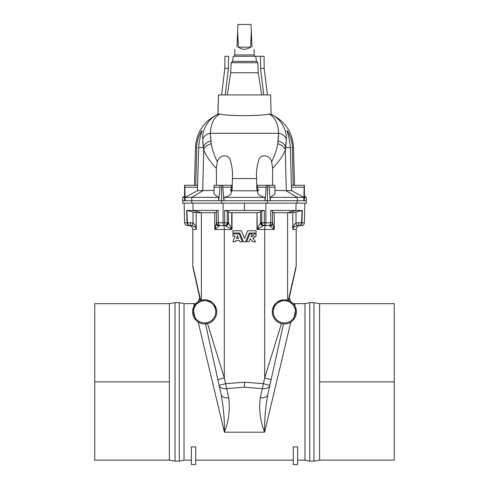 <?xml version="1.0" encoding="UTF-8"?>
<svg xmlns="http://www.w3.org/2000/svg" width="489" height="489" viewBox="0 0 489 489"><rect width="100%" height="100%" fill="white"/><g stroke="black" fill="none" stroke-linecap="round" stroke-linejoin="round"><path stroke-width="0.73" d="M231.456 187.208L222.776 187.208L223.919 200.734L224.127 197.348C228.913 196.266 231.37 194.445 231.499 191.89L231.456 185.27L222.654 185.27L222.776 187.208L231.456 187.208L231.499 191.89L230.233 189.384L231.499 191.89C231.37 194.445 228.913 196.266 224.127 197.348L223.919 200.734L222.654 185.27L214.066 185.27L214.066 187.208L219.964 187.208L220.093 185.27L218.754 200.734L221.554 200.734L221.535 185.27L221.554 200.734L265.081 200.734L266.224 187.208L257.544 187.208L257.501 191.89C257.63 194.445 260.087 196.266 264.873 197.348L265.081 200.734L264.873 197.348L265.081 200.734L270.246 200.734L268.907 185.27L267.465 185.27L267.446 200.734L267.465 185.27L266.346 185.27L265.081 200.734L264.873 197.348L224.127 197.348L264.873 197.348C260.087 196.266 257.63 194.445 257.501 191.89L257.544 187.208L266.224 187.208L266.346 185.27L274.934 185.27L274.934 187.208L274.934 185.27L268.907 185.27L269.036 187.208L274.934 187.208L269.036 187.208L270.246 200.734L270.448 197.348L274.995 194.011L270.448 197.348L270.246 200.734L297.263 200.734L297.202 203.149L306.273 203.149L306.34 200.734L297.263 200.734L297.178 197.348L270.448 197.348L297.178 197.348L285.814 190.618L274.965 190.41L286.309 190.655L285.264 149.878L286.34 139.151A9.664 8.392 -176.1 0 0 278.651 133.314L278.143 140.942A9.664 7.127 12.1 0 1 285.741 147.58A9.664 7.127 -167.9 0 0 278.143 140.942L277.746 143.754A9.664 6.638 10.7 0 1 285.264 149.878A9.664 6.638 -169.3 0 0 277.746 143.754C276.847 149.365 274.806 155.398 271.633 161.865L272.642 168.32C279.06 161.547 283.272 155.398 285.264 149.878C283.272 155.398 279.06 161.547 272.642 168.32L271.633 161.865C270.344 154.989 260.215 153.24 258.687 160.484C256.878 166.174 256.181 172.201 256.591 178.558L256.914 190.789L257.52 190.215L256.914 190.789L256.591 178.558C256.181 172.201 256.878 166.174 258.687 160.484C260.215 153.24 270.344 154.989 271.633 161.865C274.806 155.398 276.847 149.365 277.746 143.754L278.651 133.314A9.664 8.392 3.9 0 1 286.34 139.151C286.829 125.373 276.071 115.96 270.955 114.194C276.071 115.96 286.829 125.373 286.34 139.151L285.741 147.58L290.344 147.58L291.536 190.655L290.344 147.58C289.561 139.982 288.394 134.396 286.835 130.814C288.394 134.396 289.561 139.982 290.344 147.58L285.741 147.58L285.264 149.878L286.309 190.655L291.536 190.655L285.814 190.618L297.178 197.348L297.263 200.734L267.446 200.734L267.44 203.149L297.202 203.149L297.263 200.734L304.402 200.734L304.402 185.27L303.877 200.734L304.127 187.208L291.438 187.208L304.127 187.208L304.402 185.27L304.402 200.734L306.34 200.734L306.273 203.149L267.44 203.149L267.446 200.734L218.754 200.734L219.964 187.208L214.066 187.208L214.066 185.27L229.922 185.27M182.727 203.149L182.66 200.734L185.123 200.734L184.842 185.27L184.597 200.734L182.66 200.734L182.727 203.149L221.56 203.149L221.554 200.734L221.56 203.149L267.44 203.149L191.798 203.149L191.737 200.734L218.754 200.734L218.552 197.348L218.754 200.734L191.737 200.734L191.798 203.149L182.727 203.149M196.725 147.58L195.472 147.58L194.481 185.27L195.472 147.58L196.725 147.58L195.832 183.381L196.725 147.58C196.266 140.838 201.272 130.117 202.165 130.814C200.606 134.396 199.439 139.982 198.656 147.58L203.259 147.58A9.664 7.127 -12.1 0 1 210.857 140.942L210.349 133.314A9.664 8.392 176.1 0 0 202.66 139.151L203.736 149.878A9.664 6.638 -10.7 0 1 211.254 143.754L210.857 140.942A9.664 7.127 167.9 0 0 203.259 147.58L202.66 139.151A9.664 8.392 -3.9 0 1 210.349 133.314C211.003 122.947 214.292 116.535 220.215 114.084C228.033 116.156 260.955 116.156 268.785 114.084L270.955 114.194L268.785 114.084C274.708 116.535 277.996 122.947 278.651 133.314C277.996 122.947 274.708 116.535 268.785 114.084L270.955 114.194C276.071 115.96 286.829 125.373 286.34 139.151M195.783 185.27L195.832 183.381L195.783 185.27M293.528 147.58L294.519 185.27L293.528 147.58L292.275 147.58L293.528 147.58C292.489 132.134 285.014 121.021 271.089 114.249L270.588 94.933L218.412 94.933L217.905 114.249L220.215 114.084L218.045 114.194C212.929 115.96 202.171 125.373 202.66 139.151C202.171 125.373 212.929 115.96 218.045 114.194C212.929 115.96 202.171 125.373 202.66 139.151M272.275 311.841A12.078 12.078 0 0 0 289.176 322.917A12.078 12.078 0 0 0 292.581 303.003A5.795 5.795 0 0 1 290.863 301.67A12.078 12.078 0 0 0 272.275 311.841L273.247 311.841A11.113 11.113 0 0 1 290.234 302.416L290.863 301.67L289.586 300.955L290.863 301.67A5.795 5.795 0 0 0 292.581 303.003L292.874 303.284L292.581 303.003A12.078 12.078 0 0 1 289.176 322.917A12.078 12.078 0 0 1 272.275 311.841A12.078 12.078 0 0 1 290.863 301.67L290.234 302.416A11.113 11.113 0 0 0 273.247 311.841A11.113 11.113 0 0 0 288.736 322.055A11.113 11.113 0 0 0 292.019 303.797A6.76 6.76 0 0 1 290.234 302.416A6.76 6.76 0 0 0 292.019 303.797A11.113 11.113 0 0 1 288.736 322.055A11.113 11.113 0 0 1 273.247 311.841L272.275 311.841L272.489 314.079M287.611 300.215L284.8 299.775L288.333 300.442L287.611 300.215L287.611 212.721L287.611 300.215M282.63 299.891L277.269 302.061L282.63 299.891M275.393 303.748L272.44 309.861L275.393 303.748M296.01 267.452A7.732 7.732 0 0 0 296.193 265.778L288.333 300.442L288.669 300.564L296.01 267.452L288.669 300.564L289.072 300.729L288.333 300.442L296.193 265.778A7.732 7.732 0 0 1 296.01 267.452L289.549 296.578C288.693 295.827 290.166 304.739 295.209 303.632L294.726 305.656L295.918 308.351L293.608 319.61L295.918 308.351L294.726 305.656L295.209 303.632L304.977 303.632L304.977 460.155L304.977 303.632L309.72 302.66L309.72 461.121L309.72 302.66L313.969 302.66L313.969 461.121L313.969 302.66L319.61 303.657L319.61 381.891L319.61 303.657L394.262 303.657L394.262 381.891L319.61 381.891L319.61 460.131L319.61 381.891L394.262 381.891L394.262 460.131L319.61 460.131L313.969 461.121L309.72 461.121L304.977 460.155L297.642 460.155M267.844 394.482L283.498 323.889L284.097 323.92L283.498 323.889L269.873 385.332A7.732 4.896 -167.5 0 1 262.33 388.627L260.301 397.783A7.732 4.896 12.5 0 0 267.844 394.482A7.732 4.896 -167.5 0 1 260.301 397.783C258.76 409.397 260.191 420.87 264.598 432.197C264.323 420.638 265.411 408.064 267.844 394.482L269.873 385.332L267.844 394.482C265.411 408.064 264.323 420.638 264.598 432.197L224.402 432.197L264.598 432.197L290.827 322.043L292.367 320.882L290.833 322.037L264.598 432.197C260.191 420.87 258.76 409.397 260.301 397.783L262.33 388.627L244.5 387.202L226.67 388.627A7.732 4.896 167.5 0 1 219.127 385.332L205.502 323.889L204.903 323.92L207.538 323.571L224.304 377.973L224.304 229.475L232.012 229.475L232.012 212.721L256.988 212.721L231.713 212.721L228.51 212.024L228.51 222.972L231.713 228.889L232.012 212.721L232.012 229.475L224.304 229.475L224.304 377.973L225.637 383.657L244.5 382.233L263.363 383.657L244.5 382.233L244.5 387.202L262.33 388.627A7.732 1.021 -80.9 0 0 263.363 383.657L264.696 377.973L264.696 229.475L256.988 229.475L256.988 212.721L256.988 229.475L256.988 212.721L260.49 212.024L261.792 210.967L264.402 210.447L244.5 210.447L244.5 203.149L244.5 210.447L224.598 210.447L264.402 210.447L264.298 222.788L265.869 222.788L265.943 203.149L265.869 222.788L270.784 222.788L270.778 210.447L272.52 210.893L272.52 223.43L272.52 212.22L274.243 212.721L287.611 212.721L295.906 210.447L302.349 210.447L301.939 222.788L304.372 222.788L301.939 222.788C301.737 224.506 300.784 225.447 299.079 225.612L301.475 225.612C303.198 225.447 304.164 224.506 304.372 222.788L304.885 203.149M196.419 303.003A12.078 12.078 0 0 0 199.824 322.917A12.078 12.078 0 0 0 216.725 311.841L215.753 311.841A11.113 11.113 0 0 1 200.264 322.055A11.113 11.113 0 0 1 196.981 303.797L196.419 303.003L196.126 303.284L196.419 303.003A5.795 5.795 0 0 0 198.137 301.67L199.414 300.955L198.137 301.67A12.078 12.078 0 0 1 216.725 311.841A12.078 12.078 0 0 1 199.824 322.917A12.078 12.078 0 0 1 196.419 303.003L196.981 303.797A11.113 11.113 0 0 0 200.264 322.055A11.113 11.113 0 0 0 215.753 311.841A11.113 11.113 0 0 0 198.766 302.416A6.76 6.76 0 0 1 196.981 303.797A6.76 6.76 0 0 0 198.766 302.416A11.113 11.113 0 0 1 215.753 311.841L216.725 311.841A12.078 12.078 0 0 0 198.137 301.67L198.766 302.416L198.137 301.67A5.795 5.795 0 0 1 196.419 303.003M209.054 323.088L210.625 322.337L209.054 323.088M212.195 321.267L213.656 319.885L212.195 321.267M214.922 318.186L215.9 316.23L214.922 318.186M195.539 303.907L193.082 308.351L195.392 319.61L193.082 308.351L194.274 305.656L193.791 303.632L194.274 305.656M198.173 322.043L224.402 432.197L198.173 322.043L196.633 320.882L198.149 322.025M203.235 323.84L204.182 323.914L203.235 323.84M223.057 203.149L223.131 222.788L224.702 222.788L224.598 210.447L227.208 210.967L228.51 212.024L231.713 212.721L231.713 228.889L228.51 222.972L227.905 222.715L228.51 222.972L228.51 212.024L227.208 210.967L227.312 222.715L227.905 222.715L227.312 222.715L227.208 210.967L224.598 210.447L224.702 222.776L227.312 222.715L223.131 222.788L223.057 203.149M191.358 460.155L184.023 460.155L179.28 461.121L175.031 461.121L169.39 460.131L94.738 460.131L94.738 381.891L169.39 381.891L169.39 460.131L169.39 381.891L94.738 381.891L94.738 303.657L169.39 303.657L169.39 381.891L169.39 303.657L175.031 302.66L175.031 461.121L175.031 302.66L179.28 302.66L179.28 461.121L179.28 302.66L184.023 303.632L184.023 460.155L184.023 303.632L193.791 303.632C198.834 304.739 200.307 295.827 199.451 296.578L192.99 267.452A7.732 7.732 0 0 1 192.807 265.778L200.667 300.442L201.389 300.215L201.389 212.721L196.217 212.721L196.217 229.475L192.807 229.475L196.217 229.475C196.077 227.96 194.824 226.707 192.458 225.716L189.921 225.612C188.216 225.447 187.263 224.506 187.061 222.788L186.651 210.447L193.094 210.447L192.904 203.149L193.094 210.447L201.389 212.721L214.757 212.721L216.48 212.22L216.48 223.43L216.48 210.893L218.222 210.447L186.651 210.447L187.47 222.715L186.853 210.478L196.217 212.721L201.389 212.721L193.094 210.447L218.222 210.447L218.216 222.788L218.222 210.447L216.48 210.893L216.48 222.715L218.216 222.776L216.48 222.715L214.757 229.475L218.974 226.022L214.757 229.475L214.757 212.721L201.389 212.721L201.389 300.215L204.2 299.775L200.667 300.442L192.807 265.778A7.732 7.732 0 0 0 192.99 267.452L200.331 300.564L192.99 267.452M200.331 300.564L199.928 300.729L200.331 300.564L199.463 296.627M191.505 225.612A2.897 1.235 -90 0 1 190.27 222.715A2.897 1.235 90 0 0 191.505 225.612L189.921 225.612C188.473 225.447 187.66 224.506 187.47 222.788L187.061 222.788L187.47 222.788C187.66 224.506 188.473 225.447 189.921 225.612C188.473 225.447 187.66 224.506 187.47 222.788L187.055 222.776L187.47 222.715L186.853 210.478L187.47 222.715L193.002 222.892L193.002 211.975L193.002 222.892C195.166 224.647 196.236 226.835 196.217 229.475L196.217 212.721L186.651 210.447L187.061 222.788C187.263 224.506 188.216 225.447 189.921 225.612L187.525 225.612C185.802 225.447 184.836 224.506 184.628 222.788L187.061 222.788L184.628 222.788L184.115 203.149M191.358 446.897L195.71 446.897L195.71 464.55L191.358 464.55L191.358 446.897L191.358 464.55L195.71 464.55L195.71 446.897L191.358 446.897M293.29 446.897L297.642 446.897L297.642 464.55L293.29 464.55L293.29 446.897L293.29 464.55L297.642 464.55L297.642 446.897L293.29 446.897M224.402 432.197C224.677 420.638 223.589 408.064 221.156 394.482C223.589 408.064 224.677 420.638 224.402 432.197C228.809 420.87 230.24 409.397 228.699 397.783C230.24 409.397 228.809 420.87 224.402 432.197M216.48 222.715L217.085 224.488L219.378 225.612L218.974 226.022L219.378 225.612L225.16 225.612L219.378 225.612L218.216 222.788L216.48 222.715L223.131 222.788L218.216 222.776M231.713 228.889L232.012 229.475L225.16 225.612A2.897 2.745 -90 0 0 227.905 222.715A2.897 2.745 90 0 1 225.16 225.612L225.661 225.759A2.897 2.641 -49.2 0 0 228.51 222.972L227.905 222.715M251.12 236.798L252.287 233.925L251.12 236.798C252.807 236.578 253.73 235.625 253.889 233.925L256.095 233.925L256.095 236.138L255.429 236.138L252.905 238.296L255.429 236.138L256.095 236.138L256.095 233.925L253.889 233.925C253.73 235.625 252.807 236.578 251.12 236.798L253.082 235.918M254.469 237.513L255.429 236.138L252.905 238.296L255.539 241.792L252.672 241.792L250.344 238.699L249.084 241.792L246.609 241.792L249.812 233.925L252.287 233.925L249.812 233.925L246.609 241.792L249.084 241.792L250.344 238.699L252.672 241.792L255.539 241.792L252.905 238.296L254.445 237.538M243.002 234.806L241.352 230.753L232.905 230.753L232.905 233.045L239.781 233.045L243.345 241.792L245.655 241.792L249.219 233.045L256.095 233.045L256.095 230.753L247.648 230.753L244.5 238.479L243.002 234.806M235.539 241.334L235.362 241.792L232.905 241.792L235.081 236.138L232.905 236.138L232.905 233.925L239.188 233.925L242.391 241.792L239.916 241.792L242.391 241.792L239.188 233.925L232.905 233.925L232.905 236.138L235.081 236.138L232.905 241.792L235.362 241.792L235.826 240.582L239.421 240.582L239.916 241.792L239.421 240.582L235.826 240.582L235.362 241.792L235.826 240.582L239.421 240.582M206.376 299.891L211.731 302.061L206.376 299.891M214.28 304.561L216.56 309.861M216.48 212.22L214.757 212.721L214.757 229.475L224.304 229.475L214.757 229.475L216.48 223.43A2.897 2.616 -0 0 0 218.974 226.022A2.897 2.616 180 0 1 216.48 223.43M219.127 385.332L225.637 383.657L224.304 377.973L217.862 379.641L219.127 385.332A7.732 4.896 -12.5 0 0 226.67 388.627L228.699 397.783A7.732 4.896 167.5 0 1 221.156 394.482A7.732 4.896 -12.5 0 0 228.699 397.783L226.67 388.627L244.5 387.202L244.5 382.233L225.637 383.657A7.732 1.021 80.9 0 0 226.67 388.627A7.732 1.021 -99.1 0 1 225.637 383.657L219.127 385.332L221.156 394.482M224.304 229.475A3.863 0.556 90 0 0 223.748 225.612A3.863 0.556 -90 0 1 224.304 229.475M192.458 225.716C194.824 226.707 196.077 227.96 196.217 229.475C196.236 226.835 195.166 224.647 193.002 222.892L192.458 225.716L193.002 222.892L187.47 222.788M214.757 229.475L218.974 226.022M218.216 222.788L219.378 225.612L223.546 225.612A2.897 0.416 -90 0 1 223.131 222.788A2.897 0.416 90 0 0 223.546 225.612L224.696 225.612L224.702 222.788L227.312 222.715L224.702 222.788L224.696 225.612C226.242 225.46 227.116 224.518 227.312 222.788C227.116 224.518 226.242 225.46 224.696 225.612L225.16 225.612M228.51 222.972A2.897 2.641 130.8 0 1 225.661 225.759M207.538 323.571L205.502 323.889L217.862 379.641L224.304 377.973L207.538 323.571M293.461 303.907L294.726 305.656M301.53 222.788C301.34 224.506 300.527 225.447 299.079 225.612C300.784 225.447 301.737 224.506 301.939 222.788L301.53 222.788C301.34 224.506 300.527 225.447 299.079 225.612C300.527 225.447 301.34 224.506 301.53 222.788L301.945 222.776L301.53 222.715L301.945 222.776L302.349 210.447L301.53 222.715L295.998 222.892L301.53 222.715L302.147 210.478L295.998 211.975L295.998 222.892L295.998 211.975L292.783 212.721L292.783 229.475C292.764 226.835 293.834 224.647 295.998 222.892L296.542 225.716C294.176 226.707 292.923 227.96 292.783 229.475L296.193 229.475L292.783 229.475L292.783 212.721L302.147 210.478L301.53 222.715L302.349 210.447L295.906 210.447L296.096 203.149L295.906 210.447L270.778 210.447L295.906 210.447L287.611 212.721L292.783 212.721L274.243 212.721L274.243 229.475L269.622 225.612L265.454 225.612L269.622 225.612L274.243 229.475L264.696 229.475L264.696 377.973L281.462 323.571L264.696 377.973L263.363 383.657A7.732 1.021 99.1 0 1 262.33 388.627A7.732 4.896 12.5 0 0 269.873 385.332L263.363 383.657L269.873 385.332M256.988 212.721L257.287 228.889L260.49 222.972L261.688 222.715L261.792 210.967L260.49 212.024L260.49 222.972L261.095 222.715A2.897 2.745 90 0 0 263.84 225.612L265.252 225.612A3.863 0.556 -90 0 0 264.696 229.475L274.243 229.475L274.243 212.721L272.52 212.22M271.138 379.641L264.696 377.973L271.144 379.605M285.765 323.84L284.818 323.914L285.765 323.84M274.243 229.475L270.026 226.022A2.897 2.616 0 0 0 272.52 223.43L274.243 229.475L272.52 222.715L270.784 222.776L272.52 222.715L272.52 210.893L270.778 210.447L270.784 222.788L265.869 222.788A2.897 0.416 90 0 1 265.454 225.612L263.339 225.759L256.988 229.475L263.339 225.759L256.988 229.475L257.287 228.889L256.988 229.475L264.696 229.475A3.863 0.556 90 0 1 265.252 225.612M272.52 222.788L272.342 223.705L272.52 222.715L270.784 222.788L272.52 222.788M279.946 323.088L278.375 322.337L279.946 323.088M276.805 321.267L275.344 319.885L276.805 321.267M274.078 318.186L273.1 316.23L274.078 318.186M261.792 210.967L261.688 222.715L264.298 222.776L264.402 210.447L261.792 210.967M263.339 225.759A2.897 2.641 -130.8 0 1 260.49 222.972A2.897 2.641 49.2 0 0 263.339 225.759L264.304 225.612C262.758 225.46 261.884 224.518 261.688 222.788C261.884 224.518 262.758 225.46 264.304 225.612L264.298 222.788L261.688 222.715L264.298 222.788L264.304 225.612L265.454 225.612A2.897 0.416 -90 0 0 265.869 222.788L260.49 222.972L260.49 212.024L257.287 212.721M298.73 222.715A2.897 1.235 90 0 1 297.495 225.612A2.897 1.235 -90 0 0 298.73 222.715M296.542 225.716L295.998 222.892C293.834 224.647 292.764 226.835 292.783 229.475C292.923 227.96 294.176 226.707 296.542 225.716L297.495 225.612M272.52 223.43A2.897 2.616 180 0 1 270.026 226.022M270.124 225.57L271.915 224.488L272.342 223.705M265.454 225.612L269.622 225.612L270.784 222.788L269.622 225.612L270.386 225.508M263.84 225.612A2.897 2.745 -90 0 1 261.095 222.715M260.49 222.972L257.287 228.889M283.498 323.889L281.462 323.571L283.498 323.889M292.581 303.003L292.019 303.797L292.581 303.003M238.571 238.479L237.452 235.735L238.571 238.479L237.452 235.735L238.571 238.479L236.395 238.479L237.452 235.735L236.395 238.479L238.571 238.479L236.395 238.479L236.609 237.935L236.395 238.479M242.391 241.792L240.985 238.345M237.452 235.735L237.232 236.291M247.648 230.753L256.095 230.753L256.095 233.045L249.219 233.045L245.655 241.792L243.345 241.792L239.781 233.045L232.905 233.045L232.905 230.753L241.352 230.753L244.5 238.479L246.273 234.133M241.346 236.89L243.345 241.792M255.539 241.792L252.905 238.296M224.818 68.362L228.442 68.362L228.528 56.284L224.909 56.284L224.818 68.362L224.909 56.284L228.528 56.284L228.442 68.362L225.203 94.933L228.442 68.362L224.818 68.362L221.584 94.933L224.818 68.362M231.187 62.733L232.471 61.357L231.187 62.733L230.729 72.739L231.187 62.733L257.813 62.733L258.271 72.739L261.719 94.933L258.271 72.739L230.729 72.739L227.281 94.933L230.729 72.739L258.271 72.739L257.813 62.733L231.187 62.733M233.296 56.284L255.704 56.284L256.499 61.357L255.704 56.284L260.472 56.284L260.558 68.362L264.182 68.362L264.091 56.284L233.296 56.284L232.501 61.357L233.296 56.284M264.182 68.362L267.416 94.933L264.182 68.362L260.558 68.362L260.472 56.284L264.091 56.284L264.182 68.362M256.529 61.357L257.813 62.733L256.529 61.357L232.471 61.357L256.529 61.357M263.797 94.933L260.558 68.362L263.797 94.933M270.955 114.194L268.785 114.084C260.955 116.156 228.033 116.156 220.215 114.084C214.292 116.535 211.003 122.947 210.349 133.314L211.254 143.754C212.153 149.365 214.194 155.398 217.367 161.865L216.358 168.32L217.367 161.865C214.194 155.398 212.153 149.365 211.254 143.754A9.664 6.638 169.3 0 0 203.736 149.878C205.728 155.398 209.94 161.547 216.358 168.32L217.367 161.865C218.656 154.989 228.785 153.24 230.313 160.484C232.122 166.174 232.819 172.201 232.409 178.558L256.591 178.558L232.409 178.558C232.819 172.201 232.122 166.174 230.313 160.484C228.785 153.24 218.656 154.989 217.367 161.865L216.358 168.32L216.529 185.27L216.358 168.32C209.94 161.547 205.728 155.398 203.736 149.878L202.691 190.655L203.186 190.618L191.822 197.348L191.737 200.734L185.123 200.734L185.233 197.348L197.831 190.423L185.233 197.348L185.123 200.734L184.597 200.734L184.597 185.27L197.611 185.27L184.842 185.27L185.123 200.734L191.737 200.734L191.822 197.348L218.552 197.348L185.233 197.348L191.822 197.348L203.186 190.618L214.035 190.41L202.691 190.655L203.736 149.878L203.259 147.58L198.656 147.58C199.439 139.982 200.606 134.396 202.165 130.814L201.554 131.186M291.389 185.27L304.158 185.27L291.389 185.27M291.169 190.423L303.767 197.348L303.877 200.734L303.767 197.348L297.178 197.348L303.767 197.348L291.169 190.423M259.078 185.27L266.346 185.27L257.544 185.27L257.544 187.208M286.835 130.814C287.728 130.117 292.734 140.838 292.275 147.58C292.734 140.838 287.728 130.117 286.835 130.814M293.217 185.27L292.275 147.58L293.217 185.27M272.471 185.27L272.642 168.32L272.471 185.27M304.409 196.291L306.248 197.348L304.409 197.348L306.248 197.348L306.34 200.734M258.767 189.384L257.501 191.89L258.767 189.384M197.562 187.208L184.873 187.208L197.562 187.208M214.005 194.011L218.552 197.348L214.005 193.999L214.066 187.208M218.045 114.194L218.412 94.933M210.349 133.314L278.651 133.314L210.349 133.314M197.464 190.655L198.656 147.58L197.464 190.655L202.691 190.655L197.464 190.655M231.48 190.215L232.086 190.789L232.409 178.558L232.086 190.789L256.914 190.789L232.086 190.789L231.48 190.215M184.591 197.348L182.752 197.348L184.591 197.348M244.5 54.933C232.086 54.933 232.086 54.933 244.5 54.933C256.914 54.933 256.914 54.933 244.5 54.933M254.775 56.284L254.28 54.933L234.72 54.933L234.225 56.284M237.978 24.45L251.022 24.45L237.978 24.45L237.666 31.553L237.978 24.45M236.988 47.158C234.17 49.97 234.17 49.97 236.988 47.158L237.666 31.553L238.424 47.158C242.477 49.97 246.523 49.97 250.576 47.158L238.424 47.158L250.576 47.158L251.334 31.553L251.022 24.45L252.012 47.158C254.83 49.97 254.83 49.97 252.012 47.158C254.83 49.97 254.83 49.97 252.012 47.158L251.334 31.553L250.576 47.158C246.523 49.97 242.477 49.97 238.424 47.158L237.666 31.553L236.988 47.158C234.17 49.97 234.17 49.97 236.988 47.158M192.807 265.778L192.807 229.475C192.58 227.128 191.291 225.839 188.943 225.612M195.71 460.155L293.29 460.155M296.193 265.778L296.193 229.475C296.42 227.128 297.709 225.839 300.057 225.612M274.995 194.011L274.934 187.208M217.905 114.249C203.986 121.021 196.511 132.134 195.472 147.58M184.591 196.291L182.752 197.348L182.66 200.734M254.164 49.303L254.164 54.933M234.836 49.303L234.836 54.933"/></g></svg>
